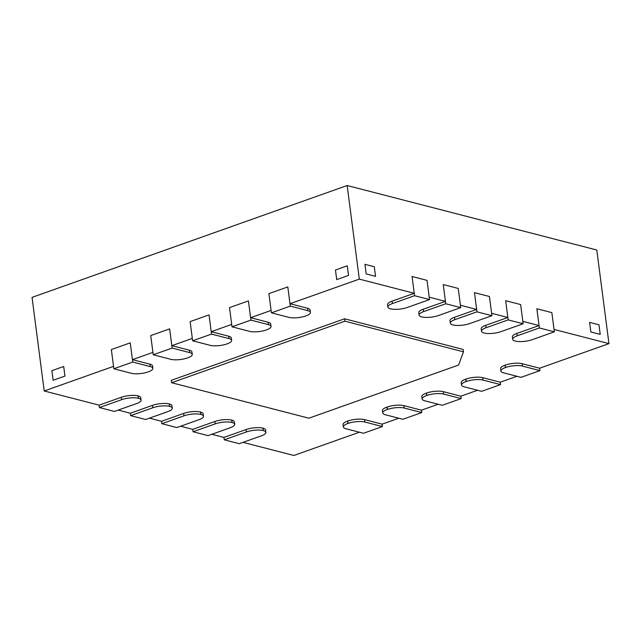 <?xml version="1.0" encoding="UTF-8"?>
<svg xmlns="http://www.w3.org/2000/svg" width="641" height="641" viewBox="0 0 641 641"><rect width="100%" height="100%" fill="white"/><g stroke="black" fill="none" stroke-linecap="round" stroke-linejoin="round"><path stroke-width="0.96" d="M500.917 371.027A12.051 3.542 -7.4 0 0 503.497 372.806L521.029 377.333L539.938 370.626L539.626 368.222L522.086 363.695A12.051 3.542 -7.4 0 0 505.284 365.106L505.132 365.162A12.051 3.542 -7.4 0 0 500.605 368.631L500.917 371.027A12.051 3.542 -7.4 0 1 505.445 367.557L505.597 367.501A12.051 3.542 -7.4 0 1 522.399 366.091L539.938 370.626M461.528 385.009A12.051 3.542 -7.4 0 0 464.108 386.787L481.639 391.322L500.549 384.608L500.236 382.204L482.697 377.677A12.051 3.542 -7.4 0 0 465.903 379.087L465.743 379.143A12.051 3.542 -7.4 0 0 461.216 382.613L461.528 385.009A12.051 3.542 -7.4 0 1 466.055 381.539L466.207 381.483A12.051 3.542 -7.4 0 1 483.01 380.073L500.549 384.608M422.139 398.998A12.051 3.542 -7.4 0 0 424.719 400.769L442.258 405.304L461.159 398.59L460.847 396.194L443.316 391.659A12.051 3.542 -7.4 0 0 426.513 393.069L426.353 393.125A12.051 3.542 -7.4 0 0 421.826 396.595L422.139 398.998A12.051 3.542 -7.4 0 1 426.666 395.521L426.826 395.465A12.051 3.542 -7.4 0 1 443.62 394.063L461.159 398.59M382.749 412.98A12.051 3.542 -7.4 0 0 385.329 414.751L402.869 419.286L421.77 412.572L421.457 410.176L403.926 405.641A12.051 3.542 -7.4 0 0 387.124 407.051L386.964 407.107A12.051 3.542 -7.4 0 0 382.437 410.577L382.749 412.98A12.051 3.542 -7.4 0 1 387.276 409.511L387.436 409.455A12.051 3.542 -7.4 0 1 404.239 408.045L421.77 412.572M343.36 426.962A12.051 3.542 -7.4 0 0 345.94 428.741L363.479 433.268L382.381 426.553L382.068 424.158L364.537 419.623A12.051 3.542 -7.4 0 0 347.734 421.033L347.574 421.089A12.051 3.542 -7.4 0 0 343.055 424.558L343.36 426.962A12.051 3.542 -7.4 0 1 347.887 423.493L348.047 423.437A12.051 3.542 -7.4 0 1 364.849 422.026L382.381 426.553M310.412 312.423A12.051 3.542 172.6 0 1 305.893 315.901L305.733 315.957A12.051 3.542 172.6 0 1 288.931 317.367L271.391 312.832L290.301 306.118L287.809 286.92L268.9 293.634L287.809 286.92L289.988 303.722L307.528 308.249A12.051 3.542 172.6 0 1 310.1 310.028L310.412 312.423A12.051 3.542 172.6 0 0 307.84 310.653L290.301 306.118M271.391 312.832L268.9 293.634L271.087 310.428L250.599 317.704L268.138 322.239A12.051 3.542 172.6 0 1 270.718 324.009L271.023 326.413A12.051 3.542 172.6 0 0 268.451 324.634L250.911 320.099L248.42 300.901L229.51 307.616L248.42 300.901L250.599 317.704M271.023 326.413A12.051 3.542 172.6 0 1 266.504 329.883L266.344 329.939A12.051 3.542 172.6 0 1 249.541 331.349L232.01 326.814L250.911 320.099M232.01 326.814L229.51 307.616L231.697 324.418L211.21 331.685L228.749 336.221A12.051 3.542 172.6 0 1 231.329 337.991L231.641 340.395A12.051 3.542 172.6 0 0 229.061 338.616L211.522 334.089L209.03 314.891L190.129 321.598L209.03 314.891L211.21 331.685M231.641 340.395A12.051 3.542 172.6 0 1 227.114 343.864L226.954 343.921A12.051 3.542 172.6 0 1 210.152 345.331L192.621 340.796L211.522 334.089M192.621 340.796L190.129 321.598L192.308 338.4L171.828 345.667L189.359 350.202A12.051 3.542 172.6 0 1 191.939 351.973L192.252 354.377A12.051 3.542 172.6 0 0 189.672 352.598L172.133 348.071L169.641 328.873L150.739 335.58L169.641 328.873L171.828 345.667M192.252 354.377A12.051 3.542 172.6 0 1 187.725 357.846L187.565 357.902A12.051 3.542 172.6 0 1 170.762 359.313L153.231 354.777L172.133 348.071M153.231 354.777L150.739 335.58L152.919 352.382L132.439 359.649L149.97 364.184A12.051 3.542 172.6 0 1 152.55 365.963L152.862 368.359A12.051 3.542 172.6 0 0 150.282 366.588L132.751 362.053L130.251 342.855L111.35 349.569L130.251 342.855L132.439 359.649M152.862 368.359A12.051 3.542 172.6 0 1 148.335 371.828L148.175 371.884A12.051 3.542 172.6 0 1 131.381 373.294L113.842 368.767L132.751 362.053M113.842 368.767L111.35 349.569L113.529 366.364L44.205 390.978L32.05 297.384L347.158 185.521L596.795 250.022L608.95 343.616L539.626 368.222M512.704 339.281A12.051 3.542 -7.4 0 0 515.276 341.06L515.404 341.092A12.051 3.542 -7.4 0 0 532.206 339.682L554.345 331.822L539.361 327.952L536.87 308.754L551.845 312.624L536.87 308.754L539.049 325.556L516.918 333.408A12.051 3.542 -7.4 0 0 512.391 336.886L512.704 339.281A12.051 3.542 -7.4 0 1 517.231 335.812L539.361 327.952M554.345 331.822L551.845 312.624L554.032 329.426L608.95 343.616M481.495 331.221A12.051 3.542 -7.4 0 0 484.075 333L484.203 333.032A12.051 3.542 -7.4 0 0 500.998 331.621L523.136 323.761L508.161 319.891L505.669 300.693L520.644 304.563L505.669 300.693L507.848 317.487L485.71 325.348A12.051 3.542 -7.4 0 0 481.183 328.817L481.495 331.221A12.051 3.542 -7.4 0 1 486.022 327.751L508.161 319.891M523.136 323.761L520.644 304.563L522.824 321.357L539.049 325.556M450.294 323.16A12.051 3.542 -7.4 0 0 452.867 324.931L452.995 324.963A12.051 3.542 -7.4 0 0 469.797 323.553L491.935 315.701L476.952 311.83L474.46 292.633L489.436 296.503L474.46 292.633L476.64 309.427L454.509 317.287A12.051 3.542 -7.4 0 0 449.982 320.756L450.294 323.16A12.051 3.542 -7.4 0 1 454.822 319.683L476.952 311.83M491.935 315.701L489.436 296.503L491.623 313.297L507.848 317.487M419.086 315.092A12.051 3.542 -7.4 0 0 421.666 316.87L421.794 316.902A12.051 3.542 -7.4 0 0 438.588 315.492L460.727 307.632L445.751 303.762L443.26 284.564L458.235 288.434L443.26 284.564L445.439 301.366L423.3 309.226A12.051 3.542 -7.4 0 0 418.781 312.696L419.086 315.092A12.051 3.542 -7.4 0 1 423.613 311.622L445.751 303.762M460.727 307.632L458.235 288.434L460.414 305.236L476.64 309.427M265.895 432.363A12.051 3.542 172.6 0 1 261.368 435.832L239.229 443.692L224.254 439.822L223.941 437.418L246.08 429.558A12.051 3.542 172.6 0 1 262.882 428.148L263.002 428.18A12.051 3.542 172.6 0 1 265.582 429.959L265.895 432.363A12.051 3.542 172.6 0 0 263.315 430.584L263.195 430.552A12.051 3.542 172.6 0 0 246.392 431.962L224.254 439.822M234.686 424.294A12.051 3.542 172.6 0 1 230.167 427.763L208.029 435.624L193.053 431.754L192.741 429.358L214.871 421.498A12.051 3.542 172.6 0 1 231.673 420.087L231.802 420.119A12.051 3.542 172.6 0 1 234.374 421.898L234.686 424.294A12.051 3.542 172.6 0 0 232.114 422.523L231.986 422.491A12.051 3.542 172.6 0 0 215.184 423.893L193.053 431.754M203.485 416.233A12.051 3.542 172.6 0 1 198.958 419.703L176.828 427.563L161.844 423.693L161.532 421.289L183.671 413.437A12.051 3.542 172.6 0 1 200.473 412.027L200.593 412.059A12.051 3.542 172.6 0 1 203.173 413.83L203.485 416.233A12.051 3.542 172.6 0 0 200.905 414.455L200.785 414.423A12.051 3.542 172.6 0 0 183.983 415.833L161.844 423.693M172.277 408.173A12.051 3.542 172.6 0 1 167.758 411.642L145.619 419.502L130.644 415.632L130.331 413.229L152.47 405.368A12.051 3.542 172.6 0 1 169.264 403.958L169.392 403.99A12.051 3.542 172.6 0 1 171.972 405.769L172.277 408.173A12.051 3.542 172.6 0 0 169.705 406.394L169.577 406.362A12.051 3.542 172.6 0 0 152.774 407.772L130.644 415.632M344.898 321.189L171.588 382.717L308.882 418.196L458.563 365.058L463.475 351.829L344.898 321.189L344.586 318.793L463.163 349.433L463.475 351.829M171.588 382.717L171.275 380.321L344.586 318.793M64.933 376.083L53.115 380.281L51.873 370.682L63.683 366.484L51.873 370.682L53.115 380.281L64.933 376.083L63.683 366.484L64.933 376.083M600.216 334.402L590.85 331.982L589.608 322.383L598.966 324.803L589.608 322.383L590.85 331.982L600.216 334.402L598.966 324.803L600.216 334.402M375.538 276.343L366.179 273.923L364.937 264.324L374.296 266.744L364.937 264.324L366.179 273.923L375.538 276.343L374.296 266.744L375.538 276.343M348.536 275.406L336.717 279.604L335.467 270.005L347.286 265.807L335.467 270.005L336.717 279.604L348.536 275.406L347.286 265.807L348.536 275.406M387.885 307.031A12.051 3.542 -7.4 0 0 390.465 308.81L390.585 308.842A12.051 3.542 -7.4 0 0 407.388 307.432L429.526 299.571L414.543 295.701L412.051 276.503L427.034 280.373L412.051 276.503L414.23 293.298L392.1 301.158A12.051 3.542 -7.4 0 0 387.573 304.627L387.885 307.031A12.051 3.542 -7.4 0 1 392.412 303.562L414.543 295.701M429.526 299.571L427.034 280.373L429.214 297.168L445.439 301.366M141.076 400.104A12.051 3.542 172.6 0 1 136.549 403.582L114.419 411.434L99.435 407.564L99.123 405.168L121.261 397.308A12.051 3.542 172.6 0 1 138.063 395.898L138.184 395.93A12.051 3.542 172.6 0 1 140.764 397.708L141.076 400.104A12.051 3.542 172.6 0 0 138.496 398.333L138.376 398.301A12.051 3.542 172.6 0 0 121.574 399.704L99.435 407.564M516.942 376.283L500.236 382.204M477.553 390.265L460.847 396.194M438.164 404.247L421.457 410.176M398.774 418.228L382.068 424.158M359.385 432.21L293.842 455.479L243.011 442.346M223.941 437.418L211.81 434.286M192.741 429.358L180.602 426.217M161.532 421.289L149.401 418.156M130.331 413.229L118.192 410.096M99.123 405.168L44.205 390.978M289.988 303.722L359.313 279.107L414.23 293.298M359.313 279.107L347.158 185.521M522.399 366.091L522.086 363.695M505.597 367.501L505.284 365.106M505.445 367.557L505.132 365.162M483.01 380.073L482.697 377.677M466.207 381.483L465.903 379.087M466.055 381.539L465.743 379.143M443.62 394.063L443.316 391.659M426.826 395.465L426.513 393.069M426.666 395.521L426.353 393.125M404.239 408.045L403.926 405.641M387.436 409.455L387.124 407.051M387.276 409.511L386.964 407.107M364.849 422.026L364.537 419.623M348.047 423.437L347.734 421.033M347.887 423.493L347.574 421.089M307.84 310.653L307.528 308.249M268.451 324.634L268.138 322.239M229.061 338.616L228.749 336.221M189.672 352.598L189.359 350.202M150.282 366.588L149.97 364.184M517.231 335.812L516.918 333.408M486.022 327.751L485.71 325.348M454.822 319.683L454.509 317.287M423.613 311.622L423.3 309.226M263.315 430.584L263.002 428.18M263.195 430.552L262.882 428.148M246.392 431.962L246.08 429.558M232.114 422.523L231.802 420.119M231.986 422.491L231.673 420.087M215.184 423.893L214.871 421.498M200.905 414.455L200.593 412.059M200.785 414.423L200.473 412.027M183.983 415.833L183.671 413.437M169.705 406.394L169.392 403.99M169.577 406.362L169.264 403.958M152.774 407.772L152.47 405.368M392.412 303.562L392.1 301.158M138.496 398.333L138.184 395.93M138.376 398.301L138.063 395.898M121.574 399.704L121.261 397.308"/></g></svg>
